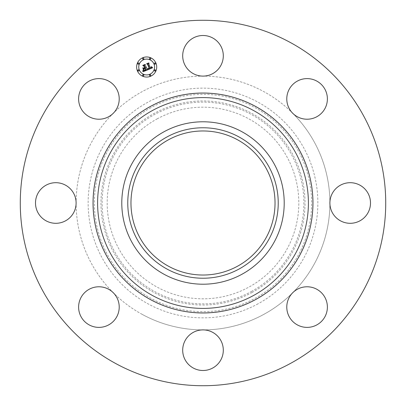 <?xml version="1.0" encoding="UTF-8"?>
<svg xmlns="http://www.w3.org/2000/svg" width="406" height="406" viewBox="0 0 406 406"><rect width="100%" height="100%" fill="white"/><g stroke="black" fill="none" stroke-linecap="round" stroke-linejoin="round"><path stroke-width="0.3" stroke-dasharray="2.03 1.52" d="M185.182 46.071A20.305 20.305 0 0 1 212.734 37.986A20.305 20.305 0 0 1 203 76.11A20.305 20.305 0 0 1 185.182 46.071M115.395 363.355A182.725 182.725 0 0 1 42.645 115.395A182.725 182.725 0 0 1 290.605 42.645A182.725 182.725 0 0 1 363.355 290.605A182.725 182.725 0 0 1 115.395 363.355M287.6 312.798A20.305 20.305 0 0 1 292.726 292.726A20.305 20.305 0 0 1 326.566 301.369A20.305 20.305 0 0 1 312.798 326.566A20.305 20.305 0 0 1 287.6 312.798M185.182 340.461A20.305 20.305 0 0 1 203 329.89A20.305 20.305 0 0 1 220.818 359.929A20.305 20.305 0 0 1 193.266 368.014A20.305 20.305 0 0 1 185.182 340.461M93.202 287.6A20.305 20.305 0 0 1 113.274 292.726A20.305 20.305 0 0 1 104.631 326.566A20.305 20.305 0 0 1 79.434 312.798A20.305 20.305 0 0 1 93.202 287.6M65.539 185.182A20.305 20.305 0 0 1 76.11 203A20.305 20.305 0 0 1 46.071 220.818A20.305 20.305 0 0 1 37.986 193.266A20.305 20.305 0 0 1 65.539 185.182M118.4 93.202A20.305 20.305 0 0 1 113.274 113.274A20.305 20.305 0 0 1 79.434 104.631A20.305 20.305 0 0 1 93.202 79.434A20.305 20.305 0 0 1 118.4 93.202M312.798 118.4A20.305 20.305 0 0 1 292.726 113.274A20.305 20.305 0 0 1 301.369 79.434A20.305 20.305 0 0 1 326.566 93.202A20.305 20.305 0 0 1 312.798 118.4M340.461 220.818A20.305 20.305 0 0 1 329.89 203A20.305 20.305 0 0 1 359.929 185.182A20.305 20.305 0 0 1 368.014 212.734A20.305 20.305 0 0 1 340.461 220.818M292.726 113.274A126.89 126.89 0 0 1 142.166 314.361A126.89 126.89 0 0 1 203 76.11A126.89 126.89 0 0 1 292.726 113.274M142.166 314.361A126.89 126.89 0 0 1 91.639 142.166A126.89 126.89 0 0 1 263.834 91.639A126.89 126.89 0 0 1 314.361 263.834A126.89 126.89 0 0 1 142.166 314.361M258.064 303.795A114.852 114.852 0 0 1 102.205 258.064A114.852 114.852 0 0 1 147.936 102.205A114.852 114.852 0 0 1 303.795 147.936A114.852 114.852 0 0 1 258.064 303.795M157.066 118.917A95.811 95.811 0 0 1 287.083 157.066A95.811 95.811 0 0 1 248.934 287.083A95.811 95.811 0 0 1 118.917 248.934A95.811 95.811 0 0 1 157.066 118.917M237.535 139.786A72.035 72.035 0 0 1 266.214 237.535A72.035 72.035 0 0 1 168.465 266.214A72.035 72.035 0 0 1 139.786 168.465A72.035 72.035 0 0 1 237.535 139.786M137.385 70.857A10.048 10.048 0 0 0 150.514 76.292A10.048 10.048 0 0 0 155.955 63.163A10.048 10.048 0 0 0 142.826 57.723A10.048 10.048 0 0 0 137.385 70.857M153.986 63.981A7.917 7.917 0 0 0 143.643 59.692A7.917 7.917 0 0 0 139.354 70.04A7.917 7.917 0 0 0 149.702 74.323A7.917 7.917 0 0 0 153.986 63.981M150.672 75.074A0.609 0.609 0 0 0 149.875 74.745A0.609 0.609 0 0 0 149.545 75.541A0.609 0.609 0 0 0 150.342 75.871A0.609 0.609 0 0 0 150.672 75.074M138.933 70.213A0.609 0.609 0 0 0 138.136 69.883A0.609 0.609 0 0 0 137.807 70.68A0.609 0.609 0 0 0 138.603 71.009A0.609 0.609 0 0 0 138.933 70.213M143.795 75.074A0.609 0.609 0 0 0 142.998 74.745A0.609 0.609 0 0 0 142.668 75.541A0.609 0.609 0 0 0 143.465 75.871A0.609 0.609 0 0 0 143.795 75.074M143.795 58.474A0.609 0.609 0 0 0 142.998 58.144A0.609 0.609 0 0 0 142.668 58.941A0.609 0.609 0 0 0 143.465 59.271A0.609 0.609 0 0 0 143.795 58.474M138.933 63.336A0.609 0.609 0 0 0 138.136 63.006A0.609 0.609 0 0 0 137.807 63.803A0.609 0.609 0 0 0 138.603 64.133A0.609 0.609 0 0 0 138.933 63.336M154.407 63.803A0.609 0.609 0 0 0 155.204 64.133A0.609 0.609 0 0 0 155.534 63.336A0.609 0.609 0 0 0 154.737 63.006A0.609 0.609 0 0 0 154.407 63.803M154.407 70.68A0.609 0.609 0 0 0 155.204 71.009A0.609 0.609 0 0 0 155.534 70.213A0.609 0.609 0 0 0 154.737 69.883A0.609 0.609 0 0 0 154.407 70.68M149.545 58.941A0.609 0.609 0 0 0 150.342 59.271A0.609 0.609 0 0 0 150.672 58.474A0.609 0.609 0 0 0 149.875 58.144A0.609 0.609 0 0 0 149.545 58.941M147.444 69.944L146.683 69.644L145.972 67.934L146.536 67.026L145.83 67.594L146.267 66.883L145.703 67.294L144.983 65.549L145.424 64.747L143.435 65.574L144.171 65.884L145.018 67.929L144.089 68.315L143.13 67.924L143.831 69.624L144.196 68.67L144.81 68.416L145.46 69.979L143.749 70.334L144.506 70.477L145.607 70.05L144.912 68.37L145.16 68.269L145.947 70.167L144.363 70.7L143.394 70.192L143.232 71.689L147.444 69.944M147.82 69.786L152.661 67.736L151.555 66.721L151.565 67.609L150.524 68.208L151.291 67.487L151.291 66.67L151.123 67.518L150.398 67.903L148.728 63.869L149.098 63.158L147.246 63.925L147.906 64.168L149.682 68.589L148.708 68.878L147.896 68.315L147.82 69.786M143.48 69.604L142.75 67.853L143.48 69.604M147.459 69.639L147.677 68.203L147.459 69.639M142.821 71.568L143.039 70.025L142.821 71.568M148.276 68.558L149.438 68.436L147.688 64.209L146.886 63.813L148.687 62.94L146.617 63.798L147.576 64.295L149.261 68.375L148.276 68.558M143.699 68.076L144.673 67.802L143.891 65.904L143.003 65.422L145.079 64.432L142.729 65.407L143.81 65.995L144.531 67.731L143.699 68.076M150.367 106.656A109.782 109.782 0 0 0 106.656 255.633A109.782 109.782 0 0 0 255.633 299.344A109.782 109.782 0 0 0 299.344 150.367A109.782 109.782 0 0 0 150.367 106.656M150.92 107.671A108.625 108.625 0 0 0 107.671 255.08A108.625 108.625 0 0 0 255.08 298.329A108.625 108.625 0 0 0 298.329 150.92A108.625 108.625 0 0 0 150.92 107.671M251.918 292.548A102.038 102.038 0 0 0 292.548 154.082A102.038 102.038 0 0 0 154.082 113.452A102.038 102.038 0 0 0 113.452 251.918A102.038 102.038 0 0 0 251.918 292.548M251.365 291.528A100.881 100.881 0 0 0 291.528 154.635A100.881 100.881 0 0 0 154.635 114.472A100.881 100.881 0 0 0 114.472 251.365A100.881 100.881 0 0 0 251.365 291.528"/><path stroke-width="0.61" d="M185.182 46.071A20.305 20.305 0 0 1 212.734 37.986A20.305 20.305 0 0 1 220.818 65.539A20.305 20.305 0 0 1 193.266 73.623A20.305 20.305 0 0 1 185.182 46.071M115.395 363.355A182.725 182.725 0 0 1 42.645 115.395A182.725 182.725 0 0 1 290.605 42.645A182.725 182.725 0 0 1 363.355 290.605A182.725 182.725 0 0 1 115.395 363.355M220.818 359.929A20.305 20.305 0 0 1 193.266 368.014A20.305 20.305 0 0 1 185.182 340.461A20.305 20.305 0 0 1 212.734 332.377A20.305 20.305 0 0 1 220.818 359.929M79.434 104.631A20.305 20.305 0 0 1 93.202 79.434A20.305 20.305 0 0 1 118.4 93.202A20.305 20.305 0 0 1 104.631 118.4A20.305 20.305 0 0 1 79.434 104.631M326.566 301.369A20.305 20.305 0 0 1 312.798 326.566A20.305 20.305 0 0 1 287.6 312.798A20.305 20.305 0 0 1 301.369 287.6A20.305 20.305 0 0 1 326.566 301.369M301.369 79.434A20.305 20.305 0 0 1 326.566 93.202A20.305 20.305 0 0 1 312.798 118.4A20.305 20.305 0 0 1 287.6 104.631A20.305 20.305 0 0 1 301.369 79.434M46.071 220.818A20.305 20.305 0 0 1 37.986 193.266A20.305 20.305 0 0 1 65.539 185.182A20.305 20.305 0 0 1 73.623 212.734A20.305 20.305 0 0 1 46.071 220.818M104.631 326.566A20.305 20.305 0 0 1 79.434 312.798A20.305 20.305 0 0 1 93.202 287.6A20.305 20.305 0 0 1 118.4 301.369A20.305 20.305 0 0 1 104.631 326.566M359.929 185.182A20.305 20.305 0 0 1 368.014 212.734A20.305 20.305 0 0 1 340.461 220.818A20.305 20.305 0 0 1 332.377 193.266A20.305 20.305 0 0 1 359.929 185.182M237.535 139.786A72.035 72.035 0 0 1 266.214 237.535A72.035 72.035 0 0 1 168.465 266.214A72.035 72.035 0 0 1 139.786 168.465A72.035 72.035 0 0 1 237.535 139.786M166.932 136.979A75.232 75.232 0 0 0 136.979 239.068A75.232 75.232 0 0 0 239.068 269.021A75.232 75.232 0 0 0 269.021 166.932A75.232 75.232 0 0 0 166.932 136.979M241.935 274.268A81.21 81.21 0 0 1 131.732 164.065A81.21 81.21 0 0 1 241.935 131.732A81.21 81.21 0 0 1 274.268 241.935A81.21 81.21 0 0 1 121.79 203A81.21 81.21 0 0 1 241.935 131.732A81.21 81.21 0 0 1 241.935 274.268M155.955 63.163A10.048 10.048 0 0 1 150.514 76.292A10.048 10.048 0 0 1 137.385 70.857A10.048 10.048 0 0 1 142.826 57.723A10.048 10.048 0 0 1 155.955 63.163M139.354 70.04A7.917 7.917 0 0 1 143.643 59.692A7.917 7.917 0 0 1 153.986 63.981A7.917 7.917 0 0 1 149.702 74.323A7.917 7.917 0 0 1 139.354 70.04M147.82 69.786L147.896 68.315L148.708 68.878L149.682 68.589L147.906 64.168L147.246 63.925L149.098 63.158L148.728 63.869L150.398 67.903L151.123 67.518L151.291 66.67L151.291 67.487L150.524 68.208L151.565 67.609L151.555 66.721L152.661 67.736L147.82 69.786M147.459 69.639L147.677 68.203L147.459 69.639M148.276 68.558L149.261 68.375L147.576 64.295L146.617 63.798L148.687 62.94L146.886 63.813L147.688 64.209L149.438 68.436L148.276 68.558M147.444 69.944L143.232 71.689L143.394 70.192L144.363 70.7L145.947 70.167L145.16 68.269L144.912 68.37L145.607 70.05L144.506 70.477L143.749 70.334L145.46 69.979L144.81 68.416L144.196 68.67L143.831 69.624L143.13 67.924L144.089 68.315L145.018 67.929L144.171 65.884L143.435 65.574L145.424 64.747L144.983 65.549L145.703 67.294L146.267 66.883L145.83 67.594L146.536 67.026L145.972 67.934L146.683 69.644L147.444 69.944M142.821 71.568L143.039 70.025L142.821 71.568M143.48 69.604L142.75 67.853L143.48 69.604M143.699 68.076L144.531 67.731L143.81 65.995L142.729 65.407L145.079 64.432L143.003 65.422L143.891 65.904L144.673 67.802L143.699 68.076M149.545 75.541A0.609 0.609 0 0 1 149.875 74.745A0.609 0.609 0 0 1 150.672 75.074A0.609 0.609 0 0 1 150.342 75.871A0.609 0.609 0 0 1 149.545 75.541M137.807 70.68A0.609 0.609 0 0 1 138.136 69.883A0.609 0.609 0 0 1 138.933 70.213A0.609 0.609 0 0 1 138.603 71.009A0.609 0.609 0 0 1 137.807 70.68M142.668 75.541A0.609 0.609 0 0 1 142.998 74.745A0.609 0.609 0 0 1 143.795 75.074A0.609 0.609 0 0 1 143.465 75.871A0.609 0.609 0 0 1 142.668 75.541M142.668 58.941A0.609 0.609 0 0 1 142.998 58.144A0.609 0.609 0 0 1 143.795 58.474A0.609 0.609 0 0 1 143.465 59.271A0.609 0.609 0 0 1 142.668 58.941M137.807 63.803A0.609 0.609 0 0 1 138.136 63.006A0.609 0.609 0 0 1 138.933 63.336A0.609 0.609 0 0 1 138.603 64.133A0.609 0.609 0 0 1 137.807 63.803M155.534 63.336A0.609 0.609 0 0 1 155.204 64.133A0.609 0.609 0 0 1 154.407 63.803A0.609 0.609 0 0 1 154.737 63.006A0.609 0.609 0 0 1 155.534 63.336M155.534 70.213A0.609 0.609 0 0 1 155.204 71.009A0.609 0.609 0 0 1 154.407 70.68A0.609 0.609 0 0 1 154.737 69.883A0.609 0.609 0 0 1 155.534 70.213M150.672 58.474A0.609 0.609 0 0 1 150.342 59.271A0.609 0.609 0 0 1 149.545 58.941A0.609 0.609 0 0 1 149.875 58.144A0.609 0.609 0 0 1 150.672 58.474M253.532 110.503A105.398 105.398 0 0 1 295.497 253.532A105.398 105.398 0 0 1 152.468 295.497A105.398 105.398 0 0 1 110.503 152.468A105.398 105.398 0 0 1 253.532 110.503M255.714 106.504A109.955 109.955 0 0 1 299.496 255.714A109.955 109.955 0 0 1 150.286 299.496A109.955 109.955 0 0 1 106.504 150.286A109.955 109.955 0 0 1 255.714 106.504"/></g></svg>
